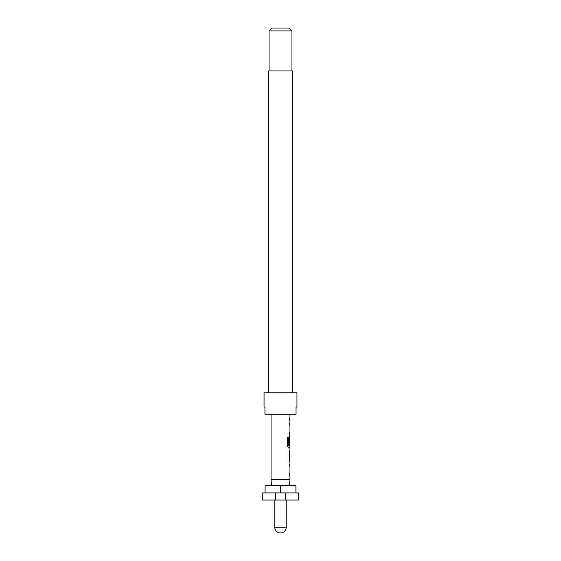 <?xml version="1.0" encoding="UTF-8"?>
<svg xmlns="http://www.w3.org/2000/svg" width="561" height="561" viewBox="0 0 561 561"><rect width="100%" height="100%" fill="white"/><g stroke="black" fill="none" stroke-linecap="round" stroke-linejoin="round"><path stroke-width="0.84" d="M292.302 392.777L292.302 70.959L268.698 70.959L268.698 392.777M296.951 407.083L296.951 392.777L264.049 392.777L264.049 407.083L264.953 407.083L264.953 414.235L296.047 414.235L296.047 407.083L296.951 407.083L296.047 407.083M269.056 30.911L271.917 28.05L289.083 28.05L291.944 30.911L269.056 30.911L269.056 70.959M291.944 30.911L291.944 70.959M262.618 492.902L275.493 492.902L275.493 500.054L262.618 500.054L262.618 492.902M286.222 500.054L286.222 527.228A5.722 5.722 0 0 1 280.5 532.95A5.722 5.722 0 0 1 274.778 527.228L274.778 500.054M271.489 485.749L271.061 479.613L271.061 414.235M289.511 485.749L289.939 479.613L271.061 479.613M289.939 414.235L289.939 418.541L289.315 418.541L289.315 420.645L289.939 420.645L289.939 423.022L289.315 423.022L289.315 425.126L289.939 425.126L289.939 432.208L289.315 432.208L289.315 434.305L289.939 434.305L289.315 438.653L289.315 444.684L289.848 444.684L289.939 438.562L289.939 445.644L288.613 445.504L288.613 437.18L287.351 437.18L287.351 446.016L288.543 447.973L289.939 447.973L289.939 450.357M289.315 423.022L289.827 423.022M289.799 438.562L289.686 436.689M289.827 447.973L288.543 447.973M289.939 452.461L289.862 459.536L289.939 452.461M289.939 461.64L289.939 464.024L289.315 464.024L289.315 466.128L289.939 466.128L289.939 473.204L289.315 473.204L289.315 475.307L289.939 475.307L289.939 479.613M289.315 464.024L289.827 464.024M289.827 475.307L289.315 475.307M289.827 450.357L289.315 452.32L289.315 459.676L289.827 461.64M295.92 492.902L295.92 485.749L265.08 485.749L265.08 492.902M285.507 500.054L285.507 492.902L298.382 492.902L298.382 500.054L275.493 500.054M285.507 492.902L275.493 492.902M280.5 492.902L280.5 485.749M264.953 407.083L264.049 407.083M289.315 418.541L289.799 418.541L289.799 420.645L289.315 420.645M289.799 423.022L289.799 425.126L289.315 425.126M289.315 434.305L289.799 434.305L289.799 432.208L289.315 432.208M289.848 438.702L289.7 444.684L289.315 444.684M288.494 445.504L288.494 437.18L287.351 437.18M289.7 459.396L289.848 452.601M289.799 464.024L289.799 466.128L289.315 466.128M289.799 475.307L289.799 473.204L289.315 473.204M286.222 527.228L274.778 527.228M289.799 445.644L289.799 447.973M289.799 450.364L289.799 452.461M289.799 459.536L289.799 461.633"/></g></svg>
